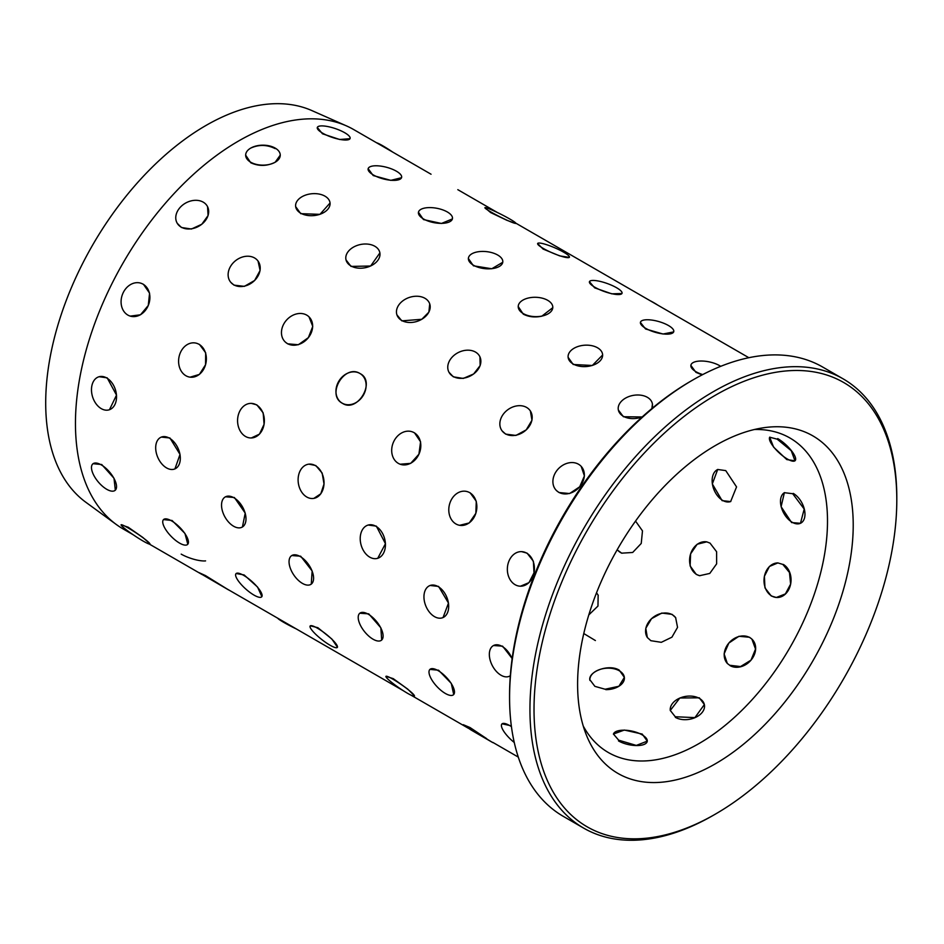 <?xml version="1.0" encoding="UTF-8"?>
<svg xmlns="http://www.w3.org/2000/svg" width="944" height="944" viewBox="0 0 944 944"><rect width="100%" height="100%" fill="white"/><g stroke="black" fill="none" stroke-linecap="round" stroke-linejoin="round"><path stroke-width="1.42" d="M258.054 261.087L260.096 270.48L254.632 280.462L244.354 286.362L234.006 285.135L230.714 282.268M309.007 316.842L312.747 326.412L308.381 337.633L298.339 344.737L287.66 343.828L285.643 342.342M342.519 403.359C325.845 394.958 344.607 363.405 360.195 373.647C376.149 381.6 357.446 413.165 342.519 403.359L341.811 402.935A17.299 14.113 122.2 0 1 338.943 381.01A17.299 14.113 122.2 0 1 359.876 373.446A17.299 14.113 122.2 0 1 360.254 373.671A17.299 14.113 122.2 0 1 363.121 395.595A17.299 14.113 122.2 0 1 342.2 403.159A17.299 14.113 122.2 0 1 341.811 402.935M413.035 432.128L414.51 432.848L420.576 441.804L418.924 454.194L410.675 463.362L400.162 464.224M521.643 551.638A17.299 13.523 92.5 0 1 526.681 553.137A17.299 13.523 92.5 0 1 533.997 572.807A17.299 13.523 92.5 0 1 520.12 586.189A17.299 13.523 92.5 0 1 515.094 584.69A17.299 13.523 92.5 0 1 507.766 565.008A17.299 13.523 92.5 0 1 521.643 551.638L527.082 553.149L533.372 561.232L534.009 572.807L528.97 582.637L520.474 586.2M207.538 206.618L208.093 215.527L201.792 224.259L191.42 229.026L181.401 227.492L177.224 223.268M251.316 403.383L256.851 404.882L263.164 412.847L264.084 424.281L259.47 434.122L251.305 437.969M308.912 464.141L315.792 465.545L322.175 473.097L324.016 484.012L320.807 493.783L313.845 498.385M368.207 525.041A17.299 12.178 74.5 0 1 375.901 526.268A17.299 12.178 74.5 0 1 385.412 543.709A17.299 12.178 74.5 0 1 377.447 558.376A17.299 12.178 74.5 0 1 369.753 557.149A17.299 12.178 74.5 0 1 360.242 539.708A17.299 12.178 74.5 0 1 368.207 525.041L376.349 526.138L385.447 543.697L377.742 558.293M430.11 585.469L438.594 586.425L448.483 603.086L443.055 617.553M510.326 675.703A17.299 10.419 62.3 0 1 509.618 676.128A17.299 10.419 62.3 0 1 501.028 675.243A17.299 10.419 62.3 0 1 490.019 659.632A17.299 10.419 62.3 0 1 493.535 645.519L502.586 646.156L512.155 658.511M141.458 283.412L143.464 284.321L149.577 293.159L148.279 305.467L140.503 314.789L130.213 316.122M161.318 437.096L169.92 437.981L180.021 454.406L174.947 468.885A17.299 11.104 66.3 0 1 166.545 467.905A17.299 11.104 66.3 0 1 156.043 451.657A17.299 11.104 66.3 0 1 161.058 437.214A17.299 11.104 66.3 0 1 169.46 438.181A17.299 11.104 66.3 0 1 179.962 454.442A17.299 11.104 66.3 0 1 174.947 468.885M225.545 496.78L234.407 497.523L245.216 513.099L242.443 526.964M291.79 555.532L300.688 556.217L312.145 570.978L311.272 584.112M359.817 613.234A17.299 7.871 51.2 0 1 368.29 614.225A17.299 7.871 51.2 0 1 380.762 627.878A17.299 7.871 51.2 0 1 381.494 640.185A17.299 7.871 51.2 0 1 373.022 639.194A17.299 7.871 51.2 0 1 360.549 625.542A17.299 7.871 51.2 0 1 359.817 613.234L368.75 613.86L380.845 627.807L381.695 640.032M429.933 669.402A17.299 6.596 47 0 1 438.134 670.629A17.299 6.596 47 0 1 451.197 683.456A17.299 6.596 47 0 1 453.545 694.69A17.299 6.596 47 0 1 445.344 693.451A17.299 6.596 47 0 1 432.281 680.624A17.299 6.596 47 0 1 429.933 669.402L438.571 670.216L451.279 683.373L453.71 694.524M502.055 723.812L511.329 725.842M99.108 376.715L107.168 377.836L116.513 395.123L109.469 409.72M163.536 519.589A17.299 6.219 45.8 0 1 171.631 520.911A17.299 6.219 45.8 0 1 184.859 533.513A17.299 6.219 45.8 0 1 187.632 544.405A17.299 6.219 45.8 0 1 179.537 543.083A17.299 6.219 45.8 0 1 166.309 530.481A17.299 6.219 45.8 0 1 163.536 519.589L172.068 520.498L184.941 533.431L187.797 544.24M236.142 573.515L244.13 574.943L257.582 587.074L261.866 596.643M310.305 625.813L317.868 627.701L331.875 639.041L337.456 647.242M385.954 676.364A17.299 1.994 34.7 0 1 392.834 679.149A17.299 1.994 34.7 0 1 407.69 689.262A17.299 1.994 34.7 0 1 414.381 696.07A17.299 1.994 34.7 0 1 407.501 693.274A17.299 1.994 34.7 0 1 392.657 683.173A17.299 1.994 34.7 0 1 385.954 676.364L393.2 678.618L407.761 689.144L414.51 695.881M463.233 724.685L492.803 742.621L470.985 729.936L463.233 724.685L470.041 727.553L486.679 738.656M93.055 463.705L101.728 464.531L114 478.254L115.321 490.184M198.795 572.536L228.672 589.965L198.795 572.536L205.473 575.58L226.761 588.785L403.277 690.689M618.674 740.179L613.435 734.031L624.35 730.054L642.239 734.09L647.289 741.134L636.303 745.418L618.674 740.179M121.103 524.805A17.299 1.581 33.7 0 1 127.865 527.779A17.299 1.581 33.7 0 1 142.863 537.643A17.299 1.581 33.7 0 1 149.872 544.015A17.299 1.581 33.7 0 1 143.11 541.054A17.299 1.581 33.7 0 1 128.113 531.177A17.299 1.581 33.7 0 1 121.103 524.805L128.219 527.236L142.933 537.525L149.99 543.827M589.965 680.482C587.298 671.88 608.727 663.49 619.288 670.169L624.362 677.391L618.898 686.264L605.128 689.238L594.897 686.359L589.858 679.715M675.255 716.744L670.287 710.454L679.833 698.005L699.315 697.805L704.366 704.566L694.914 717.617L675.255 716.744M650.853 640.693L647.336 637.507L645.79 628.291L651.525 618.674L661.815 613.057L672.034 614.343L675.633 617.624L677.544 627.371L671.927 637.176L661.307 642.321L650.853 640.693M729.7 665.272L727.305 663.431L724.107 653.921L728.839 643.065L738.928 636.28L749.477 637.247L751.908 639.123L755.519 649.059L751.011 660.139L740.533 666.558L729.7 665.272M636.032 521.772L642.486 530.882L641.236 543.449L632.669 552.476L621.695 553.16L617.128 549.845M696.259 574.412L690.111 565.904L690.607 553.868L697.179 544.24L706.726 541.856L710.03 543.119L716.602 551.733L716.626 563.875L709.77 573.433L699.622 575.698L696.259 574.412M771.224 595.971L764.97 587.888L764.392 576.312L769.407 566.483L777.844 562.919L782.812 564.406L789.467 572.501L790.624 584.112L785.408 593.918L776.322 597.469L771.224 595.971M722.101 500.639L712.331 483.93L717.7 469.487L725.747 470.608L736.556 486.915L730.632 501.571L722.101 500.639M791.603 522.563L781.101 506.692L784.381 492.685L792.7 493.712L804.205 509.064L800.465 523.295L791.603 522.563M786.8 459.586L773.596 447.126L769.69 437.202L777.183 439.161L791.249 450.713L794.966 460.814L786.8 459.586M748.863 357.717L515.778 223.138M497.169 212.4L457.816 189.673M515.684 223.468L506.822 220.271L490.609 212.553L484.909 207.692A17.299 1.369 -153.2 0 1 493.806 210.831A17.299 1.369 -153.2 0 1 509.795 219.008A17.299 1.369 -153.2 0 1 515.79 223.28A17.299 1.369 -153.2 0 1 506.881 220.153A17.299 1.369 -153.2 0 1 490.904 211.975A17.299 1.369 -153.2 0 1 484.909 207.692M569.338 257.382L559.721 255.895L543.071 249.051L537.643 243.517A17.299 2.832 -156.7 0 1 547.296 244.921A17.299 2.832 -156.7 0 1 563.733 252.237A17.299 2.832 -156.7 0 1 569.421 257.181A17.299 2.832 -156.7 0 1 559.768 255.777A17.299 2.832 -156.7 0 1 543.331 248.461A17.299 2.832 -156.7 0 1 537.643 243.517M621.943 293.525L611.736 293.82L594.673 287.849L589.445 281.69A17.299 4.26 -160.4 0 1 599.688 281.3A17.299 4.26 -160.4 0 1 616.585 287.743A17.299 4.26 -160.4 0 1 622.025 293.313A17.299 4.26 -160.4 0 1 611.783 293.702A17.299 4.26 -160.4 0 1 594.885 287.259A17.299 4.26 -160.4 0 1 589.445 281.69M673.686 331.899L663.03 334.023L645.554 328.96L640.41 322.447M702.112 374.898L695.929 372.337L690.866 365.387M401.542 177.696L390.804 180.363L373.21 175.549L368.16 168.681A17.299 6.03 -165.3 0 1 378.933 165.908A17.299 6.03 -165.3 0 1 396.386 171.194A17.299 6.03 -165.3 0 1 401.601 177.472A17.299 6.03 -165.3 0 1 390.828 180.245A17.299 6.03 -165.3 0 1 373.364 174.959A17.299 6.03 -165.3 0 1 368.16 168.681M452.4 218.914L441.438 223.468L423.455 219.563L418.452 212.27A17.299 7.328 -169.3 0 1 429.437 207.597A17.299 7.328 -169.3 0 1 447.326 211.963A17.299 7.328 -169.3 0 1 452.447 218.678A17.299 7.328 -169.3 0 1 441.45 223.362A17.299 7.328 -169.3 0 1 423.573 218.984A17.299 7.328 -169.3 0 1 418.452 212.27M502.763 262.267L491.777 268.757L473.416 265.795L468.377 258.491M552.783 307.673L541.844 316.169C534.906 317.632 528.711 316.948 523.271 314.14L518.221 306.529A17.299 9.676 -178.5 0 1 529.006 297.879A17.299 9.676 -178.5 0 1 547.732 300.334A17.299 9.676 -178.5 0 1 552.795 307.402A17.299 9.676 -178.5 0 1 542.009 316.051A17.299 9.676 -178.5 0 1 523.283 313.597A17.299 9.676 -178.5 0 1 518.221 306.529M602.626 355.003L592.313 365.481L573.197 364.49L568.123 357.328M642.168 416.965L623.394 416.741L618.355 410.026M350.023 138.685L339.675 139.5L322.482 133.788L317.314 127.452A17.299 4.661 -161.4 0 1 327.698 126.543A17.299 4.661 -161.4 0 1 344.725 132.726A17.299 4.661 -161.4 0 1 350.094 138.473A17.299 4.661 -161.4 0 1 339.71 139.382A17.299 4.661 -161.4 0 1 322.683 133.198A17.299 4.661 -161.4 0 1 317.314 127.452M379.889 252.909L370.638 266.007L351.026 266.42L346.011 259.895M429.721 303.862L428.871 312.145L421.803 319.284L401.837 320.866L396.928 314.871A17.299 12.579 161.4 0 1 404.87 299.472A17.299 12.579 161.4 0 1 424.953 298.292A17.299 12.579 161.4 0 1 429.721 303.862A17.299 12.579 161.4 0 1 421.791 319.261A17.299 12.579 161.4 0 1 401.696 320.441A17.299 12.579 161.4 0 1 396.928 314.871M479.953 356.879L480.142 365.599L473.628 373.977L463.256 378.438L453.332 376.833L448.966 372.243M530.375 410.959L531.956 420.245L526.221 429.874L515.908 435.444L505.654 434.122L502.078 430.853M581.185 466.36L584.419 475.918L579.71 486.785L569.586 493.547L559.001 492.532L556.582 490.668M330.046 203.007A17.299 10.974 174.5 0 1 319.933 214.288A17.299 10.974 174.5 0 1 300.676 213.167A17.299 10.974 174.5 0 1 295.625 206.323A17.299 10.974 174.5 0 1 305.738 195.042A17.299 10.974 174.5 0 1 324.996 196.175A17.299 10.974 174.5 0 1 330.046 203.007L319.945 214.347L300.723 213.663L295.649 206.594M280.25 155.158L275.188 162.215C267.058 166.274 258.904 166.439 250.726 162.746L245.664 155.158A17.299 9.983 180 0 1 256.343 145.931A17.299 9.983 180 0 1 275.188 148.102A17.299 9.983 180 0 1 280.25 155.158A17.299 9.983 180 0 1 269.583 164.386A17.299 9.983 180 0 1 250.726 162.215A17.299 9.983 180 0 1 245.664 155.158M250.726 148.102C258.88 144.408 267.034 144.585 275.188 148.633M652.434 404.138L651.867 408.575M199.444 344.395L205.674 352.796L205.556 364.714L199.408 374.414L190.098 377.175M470.1 492.756L476.283 501.276L475.847 513.312L469.239 522.941L459.634 525.312M133.092 534.705L123.216 528.994A230.584 133.128 -60 0 1 116.301 524.498A230.584 133.128 -60 0 1 89.869 337.728A230.584 133.128 -60 0 1 238.502 141.045A230.584 133.128 -60 0 1 346.436 125.882A230.584 133.128 -60 0 1 353.799 129.623L431.054 174.227M116.301 524.498L85.833 502.255A226.548 130.803 -60 0 1 59.861 318.753A226.548 130.803 -60 0 1 205.898 125.505A226.548 130.803 -60 0 1 311.945 110.613L346.436 125.882M596.525 592.797L598.154 595.192L597.965 606.06L588.796 614.91M754.433 429.508A181.578 104.843 -60 0 1 789.904 437.981A181.578 104.843 -60 0 1 817.728 583.486A181.578 104.843 -60 0 1 699.103 743.494A181.578 104.843 -60 0 1 608.314 752.498A181.578 104.843 -60 0 1 583.239 726.019M715.41 445.521A194.901 112.525 -60 0 1 764.581 427.608A194.901 112.525 -60 0 1 850.933 555.273A194.901 112.525 -60 0 1 715.41 763.779A194.901 112.525 -60 0 1 586.672 735.765A194.901 112.525 -60 0 1 715.41 445.521M713.381 815.274A259.399 149.766 -60 0 1 713.369 815.274L715.41 814.094A256.52 148.102 -60 0 1 715.41 814.106A256.52 148.102 -60 0 1 534.021 709.369A256.52 148.102 -60 0 1 715.41 395.206A256.52 148.102 -60 0 1 896.8 499.931A256.52 148.102 -60 0 1 715.41 814.094L713.369 815.274A259.399 149.766 -60 0 1 583.675 828.124A259.399 149.766 -60 0 1 543.909 620.255A259.399 149.766 -60 0 1 713.369 391.666A259.399 149.766 -60 0 1 843.075 378.827A259.399 149.766 -60 0 1 896.8 497.571A259.399 149.766 -60 0 1 896.8 498.751M583.675 828.124L563.297 816.359A259.399 149.766 -60 0 1 509.571 697.604A259.399 149.766 -60 0 1 692.99 379.901L692.99 379.901A259.399 149.766 -60 0 1 822.696 367.051L843.075 378.827M509.571 697.604L509.571 695.256A256.52 148.102 -60 0 1 690.949 381.081A256.52 148.102 -60 0 1 690.961 381.081L692.99 379.901L690.949 381.081M392.834 152.161A17.299 1.581 -146.3 0 0 382.816 145.813A17.299 1.581 -146.3 0 0 376.621 142.804M181.201 554.128A17.299 4.661 18.6 0 0 205.58 560.889M101.279 464.896A17.299 7.517 49.9 0 1 113.929 478.325A17.299 7.517 49.9 0 1 115.133 490.337A17.299 7.517 49.9 0 1 106.719 489.287A17.299 7.517 49.9 0 1 94.081 475.87A17.299 7.517 49.9 0 1 92.878 463.858A17.299 7.517 49.9 0 1 101.279 464.896M106.719 377.978A17.299 11.953 72.6 0 1 116.466 395.147A17.299 11.953 72.6 0 1 109.185 409.814A17.299 11.953 72.6 0 1 101.279 408.646A17.299 11.953 72.6 0 1 91.544 391.477A17.299 11.953 72.6 0 1 98.825 376.809A17.299 11.953 72.6 0 1 106.719 377.978M143.11 284.203A17.299 14.03 109 0 1 148.279 305.467A17.299 14.03 109 0 1 129.871 315.992A17.299 14.03 109 0 1 127.865 315.084A17.299 14.03 109 0 1 122.696 293.82A17.299 14.03 109 0 1 141.104 283.283A17.299 14.03 109 0 1 143.11 284.203M203.231 202.158A17.299 13.322 151.2 0 1 207.373 206.323A17.299 13.322 151.2 0 1 201.768 224.247A17.299 13.322 151.2 0 1 181.201 227.138A17.299 13.322 151.2 0 1 177.059 222.973A17.299 13.322 151.2 0 1 182.664 205.049A17.299 13.322 151.2 0 1 203.231 202.158M199.066 344.336A17.299 13.794 99.1 0 1 205.544 364.714A17.299 13.794 99.1 0 1 189.744 377.116A17.299 13.794 99.1 0 1 185.897 375.736A17.299 13.794 99.1 0 1 179.407 355.369A17.299 13.794 99.1 0 1 195.219 342.967A17.299 13.794 99.1 0 1 199.066 344.336M254.573 257.96A17.299 13.747 142.2 0 1 257.842 260.804A17.299 13.747 142.2 0 1 254.62 280.462A17.299 13.747 142.2 0 1 233.77 284.817A17.299 13.747 142.2 0 1 230.501 281.985A17.299 13.747 142.2 0 1 233.723 262.314A17.299 13.747 142.2 0 1 254.573 257.96M374.851 246.266A17.299 11.847 168.4 0 1 379.83 252.626A17.299 11.847 168.4 0 1 370.614 265.972A17.299 11.847 168.4 0 1 350.932 265.948A17.299 11.847 168.4 0 1 345.952 259.6A17.299 11.847 168.4 0 1 355.168 246.254A17.299 11.847 168.4 0 1 374.851 246.266M277.807 618.249A17.299 1.369 26.8 0 0 283.79 622.391A17.299 1.369 26.8 0 0 296.416 628.999M243.705 575.403A17.299 4.862 42 0 1 257.5 587.168A17.299 4.862 42 0 1 261.712 596.809A17.299 4.862 42 0 1 253.995 595.098A17.299 4.862 42 0 1 240.201 583.321A17.299 4.862 42 0 1 235.988 573.692A17.299 4.862 42 0 1 243.705 575.403M233.947 497.783A17.299 10.136 60.7 0 1 245.145 513.147A17.299 10.136 60.7 0 1 242.219 527.094A17.299 10.136 60.7 0 1 233.581 526.221A17.299 10.136 60.7 0 1 222.383 510.857A17.299 10.136 60.7 0 1 225.309 496.91A17.299 10.136 60.7 0 1 233.947 497.783M256.438 404.882A17.299 13.393 90 0 1 264.072 424.281A17.299 13.393 90 0 1 250.962 437.969A17.299 13.393 90 0 1 245.499 436.458A17.299 13.393 90 0 1 237.864 417.059A17.299 13.393 90 0 1 250.974 403.383A17.299 13.393 90 0 1 256.438 404.882M306.729 315.119A17.299 14.007 132.5 0 1 308.735 316.594A17.299 14.007 132.5 0 1 308.381 337.633A17.299 14.007 132.5 0 1 287.377 343.569A17.299 14.007 132.5 0 1 285.371 342.094A17.299 14.007 132.5 0 1 285.725 321.054A17.299 14.007 132.5 0 1 306.729 315.119M497.712 255.033A17.299 8.555 -173.7 0 1 502.786 262.019A17.299 8.555 -173.7 0 1 491.789 268.662A17.299 8.555 -173.7 0 1 473.475 265.229A17.299 8.555 -173.7 0 1 468.401 258.243A17.299 8.555 -173.7 0 1 479.41 251.6A17.299 8.555 -173.7 0 1 497.712 255.033M317.467 628.208A17.299 3.446 38.3 0 1 331.804 639.147A17.299 3.446 38.3 0 1 337.315 647.419A17.299 3.446 38.3 0 1 330.011 645.2A17.299 3.446 38.3 0 1 315.685 634.262A17.299 3.446 38.3 0 1 310.163 625.99A17.299 3.446 38.3 0 1 317.467 628.208M300.227 556.535A17.299 9.051 55.7 0 1 312.075 571.037A17.299 9.051 55.7 0 1 311.06 584.253A17.299 9.051 55.7 0 1 302.422 583.392A17.299 9.051 55.7 0 1 290.563 568.89A17.299 9.051 55.7 0 1 291.59 555.674A17.299 9.051 55.7 0 1 300.227 556.535M315.355 465.604A17.299 12.85 81.8 0 1 323.993 484.012A17.299 12.85 81.8 0 1 313.526 498.432A17.299 12.85 81.8 0 1 306.765 497.004A17.299 12.85 81.8 0 1 298.139 478.596A17.299 12.85 81.8 0 1 308.594 464.188A17.299 12.85 81.8 0 1 315.355 465.604M657.98 305.242A17.299 1.994 -145.3 0 0 653.755 302.658A17.299 1.994 -145.3 0 0 650.274 300.794M475.481 352.065A17.299 13.181 153.6 0 1 479.8 356.572A17.299 13.181 153.6 0 1 473.605 373.966A17.299 13.181 153.6 0 1 453.144 376.455A17.299 13.181 153.6 0 1 448.825 371.948A17.299 13.181 153.6 0 1 455.02 354.566A17.299 13.181 153.6 0 1 475.481 352.065M617.246 549.644A17.299 14.077 -68.1 0 0 620.668 552.618A17.299 14.077 -68.1 0 0 621.907 553.243M598.248 595.393A17.299 13.181 -26.4 0 0 596.466 592.95M414.156 432.706A17.299 14.077 111.9 0 1 418.924 454.206A17.299 14.077 111.9 0 1 399.808 464.094A17.299 14.077 111.9 0 1 398.344 463.374A17.299 14.077 111.9 0 1 393.589 441.875A17.299 14.077 111.9 0 1 412.693 431.986A17.299 14.077 111.9 0 1 414.156 432.706M717.865 469.428A17.299 11.363 -112 0 0 712.413 484.036A17.299 11.363 -112 0 0 722.679 500.414A17.299 11.363 -112 0 0 730.809 501.5M784.535 492.603A17.299 10.419 -117.7 0 0 781.207 506.775A17.299 10.419 -117.7 0 0 792.181 522.256A17.299 10.419 -117.7 0 0 800.63 523.212M800.772 523.141A17.299 10.419 -117.7 0 0 804.288 509.017A17.299 10.419 -117.7 0 0 793.279 493.405M597.552 347.793A17.299 10.703 176.1 0 1 602.614 354.732A17.299 10.703 176.1 0 1 592.313 365.411A17.299 10.703 176.1 0 1 573.161 363.983A17.299 10.703 176.1 0 1 568.099 357.056A17.299 10.703 176.1 0 1 578.412 346.365A17.299 10.703 176.1 0 1 597.552 347.793M668.494 325.538A17.299 5.652 -164.1 0 1 673.745 331.674A17.299 5.652 -164.1 0 1 663.066 333.916A17.299 5.652 -164.1 0 1 645.731 328.37A17.299 5.652 -164.1 0 1 640.469 322.223A17.299 5.652 -164.1 0 1 651.159 319.992A17.299 5.652 -164.1 0 1 668.494 325.538M726.833 344.997L702.159 330.754M526.61 407.442A17.299 13.641 144.9 0 1 530.162 410.675A17.299 13.641 144.9 0 1 526.209 429.874A17.299 13.641 144.9 0 1 505.429 433.792A17.299 13.641 144.9 0 1 501.866 430.558A17.299 13.641 144.9 0 1 505.831 411.372A17.299 13.641 144.9 0 1 526.61 407.442M706.926 541.891A17.299 13.877 -78.1 0 0 690.571 554.022A17.299 13.877 -78.1 0 0 696.743 574.518A17.299 13.877 -78.1 0 0 699.858 575.746M675.762 617.801A17.299 13.641 -35.1 0 0 672.329 614.756A17.299 13.641 -35.1 0 0 651.655 618.58A17.299 13.641 -35.1 0 0 647.466 637.684M605.836 689.651A17.299 10.703 -3.9 0 0 624.385 677.745M624.373 677.568A17.299 10.703 -3.9 0 0 619.335 670.806A17.299 10.703 -3.9 0 0 600.313 669.343A17.299 10.703 -3.9 0 0 589.87 679.892M438.134 586.602A17.299 11.363 68 0 1 448.435 603.11A17.299 11.363 68 0 1 442.783 617.659A17.299 11.363 68 0 1 434.5 616.633A17.299 11.363 68 0 1 424.198 600.124A17.299 11.363 68 0 1 429.85 585.587A17.299 11.363 68 0 1 438.134 586.602M469.711 492.674A17.299 13.877 101.9 0 1 475.835 513.312A17.299 13.877 101.9 0 1 459.28 525.242A17.299 13.877 101.9 0 1 455.94 523.967A17.299 13.877 101.9 0 1 449.816 503.317A17.299 13.877 101.9 0 1 466.383 491.399A17.299 13.877 101.9 0 1 469.711 492.674M642.309 416.835A17.299 11.611 170.2 0 1 623.311 416.269A17.299 11.611 170.2 0 1 618.308 409.743A17.299 11.611 170.2 0 1 627.819 396.987A17.299 11.611 170.2 0 1 647.383 397.33A17.299 11.611 170.2 0 1 652.387 403.855A17.299 11.611 170.2 0 1 651.761 408.658M702.725 374.579A17.299 6.974 -168.1 0 1 696.047 371.759A17.299 6.974 -168.1 0 1 690.914 365.151A17.299 6.974 -168.1 0 1 701.864 361.021A17.299 6.974 -168.1 0 1 719.623 365.658A17.299 6.974 -168.1 0 1 720.72 366.331M769.785 437.119A17.299 5.263 -137 0 0 773.844 447.185A17.299 5.263 -137 0 0 787.331 459.008A17.299 5.263 -137 0 0 795.072 460.696M795.167 460.601A17.299 5.263 -137 0 0 791.355 450.595A17.299 5.263 -137 0 0 777.714 438.594M578.519 464.236A17.299 13.948 135.3 0 1 580.926 466.1A17.299 13.948 135.3 0 1 579.71 486.785A17.299 13.948 135.3 0 1 558.73 492.261A17.299 13.948 135.3 0 1 556.323 490.408A17.299 13.948 135.3 0 1 557.538 469.711A17.299 13.948 135.3 0 1 578.519 464.236M778.068 562.931A17.299 13.523 -87.5 0 0 764.392 576.454A17.299 13.523 -87.5 0 0 771.732 595.994A17.299 13.523 -87.5 0 0 776.546 597.481M776.77 597.493A17.299 13.523 -87.5 0 0 790.635 584.112A17.299 13.523 -87.5 0 0 783.319 564.429M730.042 665.614A17.299 13.948 -44.7 0 0 751.011 660.151A17.299 13.948 -44.7 0 0 752.226 639.454M752.061 639.289A17.299 13.948 -44.7 0 0 749.819 637.601A17.299 13.948 -44.7 0 0 728.945 642.958A17.299 13.948 -44.7 0 0 727.47 663.597M675.349 717.346A17.299 11.611 -9.8 0 0 694.914 717.688A17.299 11.611 -9.8 0 0 704.425 704.932M704.389 704.743A17.299 11.611 -9.8 0 0 699.421 698.407A17.299 11.611 -9.8 0 0 679.975 698.017A17.299 11.611 -9.8 0 0 670.311 710.643M618.509 740.922A17.299 6.974 11.9 0 0 636.28 745.559A17.299 6.974 11.9 0 0 647.23 741.429M647.254 741.288A17.299 6.974 11.9 0 0 642.085 734.821A17.299 6.974 11.9 0 0 624.503 730.196A17.299 6.974 11.9 0 0 613.411 734.161M514.256 742.48A17.299 5.263 43 0 1 501.901 723.989A17.299 5.263 43 0 1 509.725 725.582A17.299 5.263 43 0 1 511.424 726.632M493.535 645.519A17.299 10.419 62.3 0 1 502.125 646.404A17.299 10.419 62.3 0 1 512.108 658.829M583.781 633.542L595.393 640.551M518.28 757.088L492.851 742.409M468.248 728.202L410.982 695.138M201.945 574.459L149.305 544.063M896.8 499.931L896.8 497.571"/></g></svg>
